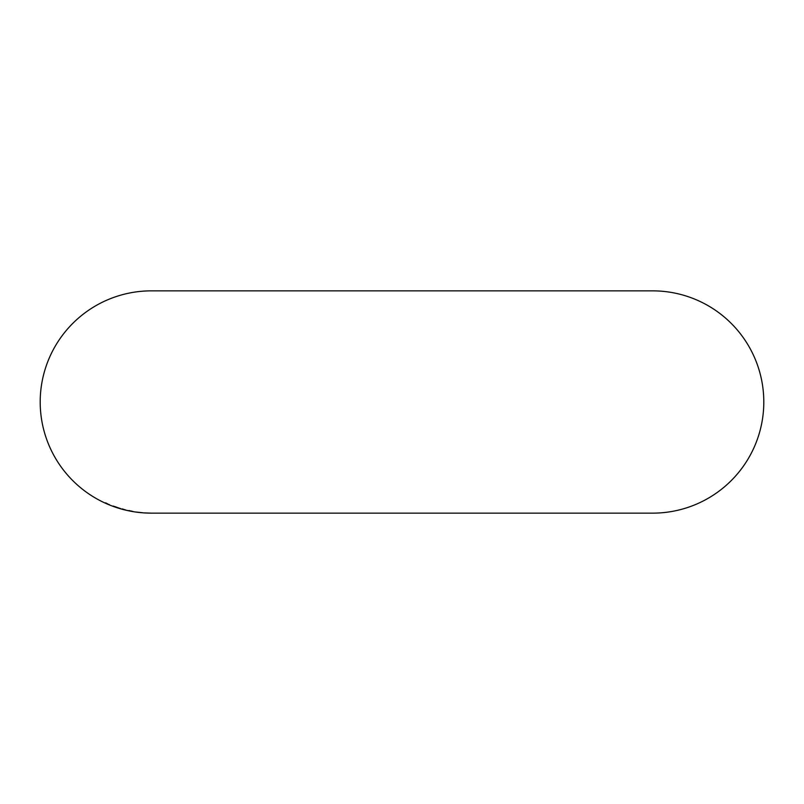 <?xml version="1.0" encoding="UTF-8"?>
<svg xmlns="http://www.w3.org/2000/svg" width="804" height="804" viewBox="0 0 804 804"><rect width="100%" height="100%" fill="white"/><g stroke="black" fill="none" stroke-linecap="round" stroke-linejoin="round"><path stroke-width="1.21" d="M151.293 513.143L144.66 512.922L151.293 513.143M151.805 513.143L652.657 513.143A111.143 111.143 0 0 0 763.8 402A111.143 111.143 0 0 0 652.657 290.857A111.143 111.143 0 0 1 652.657 290.857L151.343 290.857A111.143 111.143 0 0 0 40.2 402A111.143 111.143 0 0 0 151.343 513.143L151.805 513.143M142.63 512.741L136.047 512.037L142.63 512.741M131.082 511.103L127.534 510.45L131.082 511.103M122.208 509.153L126.268 510.188L122.268 508.922M120.69 508.641L113.143 506.058L120.69 508.641M105.535 503.013L109.233 504.771L105.636 502.801M109.324 504.55L107.897 504.208M117.193 507.445L114.62 506.741L117.143 507.666M114.701 506.52L119.163 508.178L114.63 506.711M131.092 511.002L133.193 511.565L131.052 511.223M129.645 510.61L128.982 510.58"/></g></svg>
